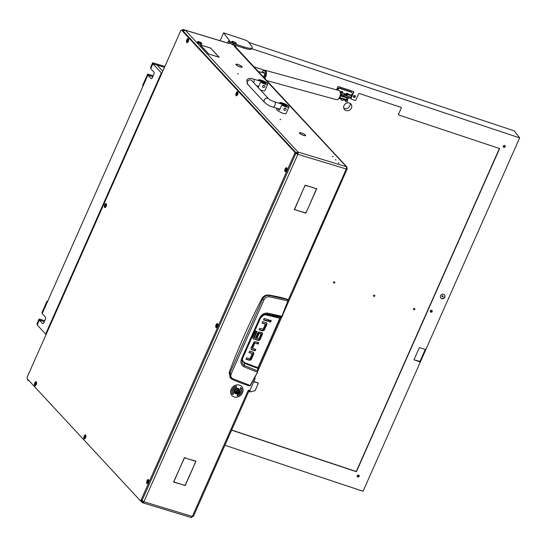 <?xml version="1.0" encoding="UTF-8"?>
<svg xmlns="http://www.w3.org/2000/svg" width="547" height="547" viewBox="0 0 547 547"><rect width="100%" height="100%" fill="white"/><g stroke="black" fill="none" stroke-linecap="round" stroke-linejoin="round"><path stroke-width="0.82" d="M332.385 156.401L333.075 156.825L332.385 156.401M338.313 162.794L339.003 163.218L338.313 162.794M335.352 159.594L336.036 160.025L335.352 159.594M301.342 132.914A3.426 0.786 -156.1 0 1 305.39 135.027L305.24 134.979A3.241 0.745 -156.1 0 0 301.404 132.983A3.241 0.745 -156.1 0 0 300.262 132.73L300.132 132.648A3.426 0.786 -156.1 0 1 301.342 132.914M237.808 64.423A3.426 0.786 -156.1 0 1 241.863 66.536L241.712 66.488A3.241 0.745 -156.1 0 0 237.877 64.491A3.241 0.745 -156.1 0 0 236.735 64.238L236.605 64.156A3.426 0.786 -156.1 0 1 237.808 64.423M232.523 44.348L231.75 44.307L234.246 45.415L232.523 44.348M280.734 119.677L280.043 119.253L280.734 119.677M238.383 74.016L237.692 73.592L238.383 74.016M228.249 43.254A1.819 0.834 106.9 0 1 228.475 43.261A1.819 0.834 106.9 0 1 228.667 43.377L228.345 43.22M183.464 31.042L182.766 30.653M254.628 378.162A0.609 0.52 -42.8 0 0 254.519 377.943L254.943 378.401A0.609 0.52 137.2 0 1 255.011 378.968L250.136 389.977A0.609 0.52 137.2 0 1 249.384 390.36L248.276 390.209A1.819 0.417 -156.1 0 0 249.247 390.319L193.399 516.423M254.499 377.943A1.819 0.417 23.9 0 0 254.806 377.854L256.044 375.051M347.037 168.845L346.983 167.067L346.381 166.705A1.819 0.834 106.9 0 1 346.299 169.002L347.174 168.886L346.436 168.661M283.476 313.157L347.174 168.886M29.141 380.835L27.904 380.295A1.819 0.834 -73.1 0 1 27.671 379.249M207.682 52.84L200.188 44.881L202.848 45.688L200.407 44.998L207.682 52.84M216.537 56.45L218.971 57.141L211.696 49.298L219.19 57.257L216.537 56.45M216.215 56.307L208.728 54.085L207.634 52.909L208.817 54.064L216.195 56.348M211.744 49.237L210.561 48.081L203.101 45.763L210.657 48.061L211.744 49.237M299.961 132.641A3.426 0.786 -156.1 0 0 299.407 132.812A3.426 0.786 -156.1 0 0 301.978 134.815L302.006 134.781A3.241 0.745 -156.1 0 1 299.571 132.887A3.241 0.745 -156.1 0 1 300.098 132.723L299.92 132.723M241.972 66.652L241.815 66.604A3.241 0.745 -156.1 0 1 241.972 67.028A3.241 0.745 -156.1 0 1 238.745 66.413L238.731 66.447A3.426 0.786 -156.1 0 0 242.143 67.096A3.426 0.786 -156.1 0 0 241.972 66.652L241.924 66.755M236.434 64.149A3.426 0.786 -156.1 0 0 235.873 64.32A3.426 0.786 -156.1 0 0 238.444 66.324L238.478 66.29A3.241 0.745 -156.1 0 1 236.044 64.396A3.241 0.745 -156.1 0 1 236.571 64.231L236.393 64.231M305.5 135.143L305.342 135.095A3.241 0.745 -156.1 0 1 305.5 135.519A3.241 0.745 -156.1 0 1 302.272 134.904L302.259 134.938A3.426 0.786 -156.1 0 0 305.67 135.588A3.426 0.786 -156.1 0 0 305.5 135.143L305.452 135.246M228.667 43.377L183.307 29.613L184.031 29.996L183.635 30.892M287.927 300.741L346.299 169.002L297.848 154.302A1.819 0.834 -73.1 0 0 297.93 151.998L185.789 30.694L184.031 29.996M295.633 153.105L297.93 151.998L346.381 166.705L234.266 46.228L235.948 46.488L235.06 45.483A2.427 0.561 23.9 0 0 234.389 44.963M231.053 43.61L228.448 42.987M142.664 501.23L143.006 501.606L142.528 502.679A1.819 0.834 -73.1 0 0 142.719 502.802A1.819 0.834 -73.1 0 0 143.882 501.749L297.848 154.302L297.452 153.071L297.93 151.998M193.289 516.142L192.332 516.457A1.819 0.834 106.9 0 1 191.17 517.51L142.719 502.802M182.322 484.553L173.563 482.078L174.794 479.302L173.789 481.969L182.322 484.553M303.776 188.23L294.525 209.508L297.028 210.267L294.3 209.624L303.776 188.23M306.97 210.322L305.896 213.145L297.212 210.506L305.814 212.933L306.97 210.322M313.999 188.059L316.727 188.701L307.243 210.096L316.501 188.818L313.999 188.059M194.759 463.938L195.764 461.278L187.231 458.687L195.99 461.162L194.643 463.808M175.067 479.076L184.394 457.641L187.047 458.448L184.476 457.846L174.951 478.953M182.507 484.792L185.077 485.394L194.636 464.212L185.16 485.599L182.507 484.792M313.814 187.819L305.212 185.392L303.9 187.963L305.13 185.187L313.814 187.819M254.943 378.401A0.609 0.52 137.2 0 0 254.738 378.271L254.382 378.168M143.006 501.606L142.692 500.867L143.006 501.606M142.528 502.679L141.899 502.283L141.591 500.751M295.715 153.269L297.424 153.844M141.741 500.498L143.882 501.749L192.332 516.457L248.276 390.209M297.848 154.302L295.626 153.242M296.522 153.516L297.452 153.071M295.722 153.133L296.665 153.42M185.276 30.536A1.819 1.559 137.2 0 0 183.307 31.213M190.978 517.387L193.207 516.197M347.174 168.75L346.477 168.538M234.786 46.386A1.819 1.559 -42.8 0 1 235.401 46.769L346.983 167.067M141.037 500.676A1.819 0.834 -73.1 0 0 141.229 500.799A1.819 0.834 -73.1 0 0 142.391 499.746L295.401 154.452A1.819 0.834 -73.1 0 0 295.483 152.148L182.828 30.694L183.307 29.613A1.819 0.834 -73.1 0 0 183.115 29.49A1.819 0.834 -73.1 0 0 182.028 30.386M229.2 372.357L229.89 373.027L230.67 378.305L232.017 379.228L230.219 377.861L229.2 372.357A647.703 555.766 -42.8 0 1 261.863 298.662C263.463 295.975 265.705 294.765 268.591 295.018A181.912 156.093 -42.8 0 1 287.585 299.312L287.859 300.891L282.286 316.364L279.907 318.176L257.993 367.632L279.879 318.19M259.237 329.499L261.842 330.292L263.223 330.156A1.709 1.47 137.2 0 0 264.064 329.239L266.307 324.186L266.382 322.819A1.668 1.436 137.2 0 0 266.341 322.744M262.211 322.792L265.24 324.043L262.081 323.086L262.738 321.602L266.02 322.593A1.668 1.436 -42.8 0 1 266.806 323.277L266.382 322.819M263.62 319.605L267.763 320.863L268.29 319.674M269.281 321.533L270.676 320.911L270.724 320.2M254.334 342.791L254.758 343.243L252.55 348.227L252.126 347.769L254.334 342.791L257.671 343.673L258.205 342.484M251.094 349.239A1.668 1.436 137.2 0 0 251.422 349.383L254.704 350.381L255.23 349.184M246.164 358.982L248.769 359.776L250.15 359.639A1.716 1.47 137.2 0 0 250.991 358.723L253.227 353.67L253.302 352.302A1.668 1.436 137.2 0 0 253.268 352.227M249.131 352.275L252.16 353.526L249.008 352.569L249.664 351.078L252.94 352.077A1.668 1.436 -42.8 0 1 253.726 352.76L253.302 352.302M258.854 332.952L260.878 333.896L258.669 333.02L259.093 333.479L257.268 337.602L256.844 337.143L258.669 333.02M260.181 335.796L261.049 336.056L262.04 332.651A1.593 1.367 137.2 0 0 262.013 332.597M255.975 336.884L256.844 337.143M252.94 338.484L257.644 339.981L258.909 339.865A1.689 1.45 137.2 0 0 259.77 338.942L260.557 337.157M253.117 338.737L252.953 337.143L255.661 331.038L257.076 331.468L254.396 337.52L253.972 337.061L254.382 337.561M256.529 331.297L254.054 337.212M261.863 298.662L262.56 299.298C264.037 296.495 266.191 295.195 269.028 295.414L268.591 295.018M231.921 379.153L232.851 378.743C230.95 377.662 230.403 376.015 231.217 373.799L229.89 373.027L262.56 299.298L263.948 299.941C265.117 297.677 266.854 296.631 269.165 296.795L269.028 295.414L287.784 299.599L287.859 300.891L281.479 317.239L282.273 316.351L287.859 300.891L287.715 299.407M257.787 371.037L257.986 367.605L257.514 372.268L250.403 385.464L249.63 385.984L250.211 385.491L232.851 378.743M266.307 324.186L266.731 324.638L266.806 323.277M266.731 324.638L264.488 329.697A1.709 1.47 -42.8 0 1 263.647 330.614L263.223 330.156M261.842 330.292L262.266 330.75L263.647 330.614M262.266 330.75L259.107 329.786L259.763 328.303L263.1 329.191L265.309 324.207M268.187 321.321L263.49 319.899L264.153 318.416L268.844 319.838L268.187 321.321L267.763 320.863M269.377 321.568L269.801 322.026C271.223 321.752 271.497 321.13 270.628 320.166C269.206 320.439 268.926 321.055 269.801 322.026L269.445 321.807M270.977 320.385L270.628 320.166M252.625 348.398L255.784 349.355L255.121 350.839L254.704 350.381M252.201 347.94L252.529 348.295M255.121 350.839L251.846 349.841A1.668 1.436 -42.8 0 1 251.059 349.164L251.135 347.796L254.211 341.827L255.593 341.69L258.752 342.648L258.095 344.131L257.671 343.673M258.095 344.131L254.512 342.716M253.227 353.67L253.651 354.121L253.726 352.76M253.651 354.121L251.415 359.181A1.716 1.47 -42.8 0 1 250.574 360.097L250.15 359.639M248.769 359.776L249.193 360.234L250.574 360.097M249.193 360.234L246.034 359.27L246.69 357.786L250.027 358.675L252.235 353.69M257.268 337.602L255.852 337.171L257.705 332.979L258.581 332.056L261.719 332.467A1.593 1.367 -42.8 0 1 262.464 333.102L262.04 332.651M261.965 333.985L262.389 334.443L262.464 333.102M262.389 334.443L261.473 336.514L261.049 336.056M260.953 334.039L260.051 336.084L261.473 336.514M254.478 337.67L258.635 338.935L259.695 336.897L261.11 337.328L260.194 339.4A1.689 1.45 -42.8 0 1 259.333 340.316L258.909 339.865M257.644 339.981L258.068 340.439L259.333 340.316M258.068 340.439L253.35 338.682M252.885 338.374L253.774 339.133M231.217 373.799L263.948 299.941M250.403 385.416L257.514 372.22L257.678 370.962L257.514 372.22L249.924 385.738M263.839 314.6L267.182 314.04L281.801 317.041L279.9 318.142M262.498 315.475L265.972 314.498A161.727 138.774 137.2 0 1 279.996 317.793L257.781 368.459M257.822 367.625L244.536 362.634L244.393 363.194A161.727 138.774 137.2 0 0 257.664 368.186L257.678 370.962L244.365 365.519L244.393 363.194L242.027 360.131M269.165 296.795L287.722 300.85M282.129 316.323L267.681 313.13C264.023 312.946 261.329 314.607 259.586 318.108L241.589 358.709C240.249 362.182 241.029 364.87 243.914 366.763L257.514 372.22M243.914 366.763L244.365 365.519L242.909 364.323L242.082 362.599L242.383 358.77M241.589 358.709L242.471 358.688L260.379 318.292L264.413 314.347L267.182 314.04L267.681 313.13M259.586 318.108L260.379 318.292M260.338 318.217L261.917 315.988L264.365 314.368M201.658 43.322A2.12 0.485 23.9 0 0 201.645 43.24A2.12 0.485 23.9 0 0 199.908 42.064A2.12 0.485 23.9 0 0 197.87 41.565A2.12 0.485 23.9 0 0 197.761 41.695A2.12 0.485 23.9 0 0 199.71 43.035A2.12 0.485 23.9 0 0 201.658 43.322M201.74 43.507A2.427 0.561 -156.1 0 1 201.802 43.61A2.427 0.561 -156.1 0 1 201.822 43.705A2.427 0.561 -156.1 0 1 201.809 43.76A2.427 0.561 -156.1 0 1 199.477 43.336A2.427 0.561 -156.1 0 1 197.364 41.852A2.427 0.561 -156.1 0 1 197.371 41.798A2.427 0.561 -156.1 0 1 197.488 41.702L197.87 41.565M197.289 42.016A2.427 0.561 23.9 0 0 197.255 42.064A2.427 0.561 23.9 0 0 197.241 42.119A2.427 0.561 23.9 0 0 199.354 43.61A2.427 0.561 23.9 0 0 201.686 44.034A2.427 0.561 23.9 0 0 201.699 43.972M257.302 86.624A5.155 1.183 23.9 0 0 258.3 87.26L260.57 82.132A5.155 1.183 23.9 0 0 264.851 84.006A5.155 1.183 23.9 0 0 267.763 84.156A5.155 1.183 23.9 0 0 261.254 80.129A5.155 1.183 23.9 0 0 258.451 79.848L258.17 80.484M264.256 85.359L264.666 85.612A1.21 1.039 137.2 0 0 262.888 87.26A1.21 1.039 137.2 0 0 263.298 87.513C262.232 86.33 262.553 85.612 264.256 85.359M260.338 89.893A5.155 1.183 23.9 0 0 261.986 90.481A5.155 1.183 23.9 0 0 264.898 90.631L267.763 84.156M260.57 82.132L264.112 83.206A3.029 0.697 23.9 0 0 265.828 83.294A3.029 0.697 23.9 0 0 261.992 80.929L258.451 79.848M263.298 87.513A1.21 1.039 137.2 0 0 264.666 85.612M277.356 108.415A5.155 1.183 23.9 0 0 279.476 110.091L281.746 104.962A5.155 1.183 23.9 0 0 286.026 106.836A5.155 1.183 23.9 0 0 288.939 106.986A5.155 1.183 23.9 0 0 282.43 102.959A5.155 1.183 23.9 0 0 279.626 102.679L279.346 103.315M285.431 108.19L285.835 108.429A1.21 1.039 137.2 0 0 284.064 110.091A1.21 1.039 137.2 0 0 284.474 110.344C283.408 109.161 283.729 108.443 285.431 108.19M277.069 108.333L276.645 109.284A5.155 1.183 23.9 0 0 283.161 113.311A5.155 1.183 23.9 0 0 286.074 113.461L288.939 106.986M281.746 104.962L285.288 106.036A3.029 0.697 23.9 0 0 287.004 106.125A3.029 0.697 23.9 0 0 283.168 103.752L279.626 102.679M284.474 110.344A1.21 1.039 137.2 0 0 285.842 108.443L285.842 108.443M236.065 391.44A1.88 1.614 137.2 0 0 239.258 392.411A1.88 1.614 137.2 0 0 236.065 391.44M239.381 392.384A2.12 1.819 -42.8 0 1 235.771 391.283A2.12 1.819 -42.8 0 1 239.381 392.384M237.364 391.009L236.639 391.618L236.748 392.705L237.548 392.944L238.649 391.994L238.567 391.146L237.364 391.009M237.261 392.555L238.273 391.631M239.128 390.387L238.369 389.567A2.12 1.819 137.2 0 0 235.258 392.452L236.017 393.279M238.471 391.823L238.034 391.18M250.095 390.052L249.733 391.878A0.609 0.52 137.2 0 0 250.02 391.884L254.738 390.818A0.609 0.52 137.2 0 0 255.21 390.428L258.177 383.727A0.609 0.52 137.2 0 0 257.904 383.037L253.767 381.779M249.357 390.353L249.049 391.037L249.473 391.495M257.904 383.037L253.897 381.491M249.453 391.673L249.049 391.037M257.48 382.579A0.609 0.52 -42.8 0 1 257.794 382.921M239.559 391.406A3.029 2.598 137.2 0 0 239.06 388.972A3.029 2.598 137.2 0 0 238.027 388.336A3.029 2.598 137.2 0 0 234.601 389.655A3.029 2.598 137.2 0 0 234.608 393.095A3.029 2.598 137.2 0 0 235.641 393.731A3.029 2.598 137.2 0 0 237.001 393.778M234.601 393.088A3.029 2.598 137.2 0 0 235.613 393.71A3.029 2.598 137.2 0 0 236.926 393.765M241.726 386.497L241.706 386.476A6.673 5.723 137.2 0 0 241.706 386.476A6.673 5.723 137.2 0 0 239.442 385.074A6.673 5.723 137.2 0 0 231.901 387.973A6.673 5.723 137.2 0 0 231.921 395.549A6.673 5.723 137.2 0 0 231.935 395.556L231.942 395.57A6.673 5.723 137.2 0 0 234.205 396.972A6.673 5.723 137.2 0 0 241.747 394.072A6.673 5.723 137.2 0 0 241.726 386.497A6.673 5.723 137.2 0 0 239.463 385.102A6.673 5.723 137.2 0 0 231.921 387.994A6.673 5.723 137.2 0 0 231.942 395.57M233.152 393.047L233.125 393.026A4.246 3.644 -42.8 0 1 236.454 387.194L236.359 386.127A5.456 4.684 137.2 0 0 232.099 393.628L233.159 394.572L233.152 393.047A4.246 3.644 -42.8 0 1 236.482 387.214L236.379 386.127M237.289 395.919A5.456 4.684 137.2 0 0 241.548 388.418L241.801 388.281M240.263 389.122L240.516 389.02A4.246 3.644 -42.8 0 1 237.186 394.852L237.289 395.946A5.456 4.684 137.2 0 0 241.569 388.445L240.489 387.474L240.516 389.02M239.552 391.337A3.029 2.598 137.2 0 0 239.046 388.958M231.832 393.772L233.179 394.592L233.412 392.903M333.485 282.225A0.759 0.684 -37.3 0 1 334.819 282.662A0.759 0.684 -37.3 0 1 333.485 282.225M373.485 295.544A0.759 0.684 -37.3 0 1 374.818 295.982A0.759 0.684 -37.3 0 1 373.485 295.544M413.491 308.864A0.759 0.684 -37.3 0 1 414.756 308.624A0.759 0.684 -37.3 0 1 414.223 309.78A0.759 0.684 -37.3 0 1 413.491 308.864M441.962 296.057A0.609 0.547 -37.3 0 1 443.029 296.406A0.609 0.547 -37.3 0 1 441.962 296.057M353.56 96.046A0.759 0.684 -37.3 0 1 354.894 96.491A0.759 0.684 -37.3 0 1 353.56 96.046M430.386 310.771A0.759 0.684 -37.3 0 1 431.72 311.216A0.759 0.684 -37.3 0 1 430.455 311.455A0.759 0.684 -37.3 0 1 430.386 310.771M357.348 475.596A0.759 0.684 -37.3 0 1 358.682 476.04A0.759 0.684 -37.3 0 1 357.348 475.596M503.431 145.953A0.759 0.684 -37.3 0 1 504.696 145.714A0.759 0.684 -37.3 0 1 504.163 146.869A0.759 0.684 -37.3 0 1 503.431 145.953M347.407 93.298A1.367 1.224 -37.3 0 1 346.114 94.282A0.998 0.896 -37.3 0 1 347.878 93.599A0.998 0.896 -37.3 0 1 347.742 94.822M342.073 91.52A1.367 1.224 -37.3 0 1 340.959 92.484M350.08 103.328A4.246 3.815 -37.3 0 1 349.841 105.92A4.246 3.815 -37.3 0 1 343.748 108.142M343.988 105.55A4.246 3.815 -37.3 0 1 347.359 102.891A4.246 3.815 -37.3 0 1 351.099 104.224A4.246 3.815 -37.3 0 1 351.454 108.039A4.246 3.815 -37.3 0 1 348.083 110.699A4.246 3.815 -37.3 0 1 344.343 109.366A4.246 3.815 -37.3 0 1 343.988 105.55M444.793 297.151A2.427 2.181 142.7 0 0 442.448 294.211A2.427 2.181 142.7 0 0 442.865 298.676A2.427 2.181 142.7 0 0 444.793 297.151M444.506 294.874A2.427 2.181 -37.3 0 1 440.65 297.8M231.914 41.716A2.455 0.568 23.9 0 0 234.294 43.131A2.455 0.568 23.9 0 0 236.318 43.425A2.455 0.568 23.9 0 0 236.236 43.151A2.455 0.568 23.9 0 0 233.856 41.729A2.455 0.568 23.9 0 0 231.832 41.435A2.455 0.568 23.9 0 0 231.914 41.716M431.973 310.464A1.06 0.95 -37.3 0 1 430.298 311.735M430.284 310.894A1.06 0.95 -37.3 0 1 432.062 310.566A1.06 0.95 -37.3 0 1 431.309 312.187A1.06 0.95 -37.3 0 1 430.284 310.894M355.14 95.739A1.06 0.95 -37.3 0 1 353.471 97.01M353.451 96.169A1.06 0.95 -37.3 0 1 355.229 95.841A1.06 0.95 -37.3 0 1 354.477 97.455A1.06 0.95 -37.3 0 1 353.451 96.169M358.935 475.288A1.06 0.95 -37.3 0 1 357.259 476.56M357.246 475.719A1.06 0.95 -37.3 0 1 359.023 475.391A1.06 0.95 -37.3 0 1 358.271 477.005A1.06 0.95 -37.3 0 1 357.246 475.719M505.011 145.646A1.06 0.95 -37.3 0 1 503.343 146.917M503.322 146.076A1.06 0.95 -37.3 0 1 505.1 145.741A1.06 0.95 -37.3 0 1 504.348 147.362A1.06 0.95 -37.3 0 1 503.322 146.076M351.044 98.898A0.609 0.547 -37.3 0 1 350.894 98.255L351.058 98.467A0.609 0.547 142.7 0 0 351.352 99.185L355.085 100.429A0.609 0.547 142.7 0 0 355.858 100.067L358.606 93.865A0.609 0.547 -37.3 0 1 359.379 93.503L400.978 107.356A0.609 0.547 -37.3 0 1 401.272 108.067L398.524 114.275L401.272 108.067M414.134 359.817A0.609 0.547 142.7 0 0 414.284 359.892L420.315 362.059L363.051 491.274L224.926 445.279M419.829 361.772L420.363 361.95L425.764 349.759L425.231 349.581L419.829 361.772L419.467 361.307M398.524 114.275A0.609 0.547 142.7 0 0 398.818 114.993L499.623 148.558L356.412 471.726L231.62 430.174M414.448 360.104A0.609 0.547 -37.3 0 1 414.147 359.393L419.173 348.063A0.609 0.547 -37.3 0 1 419.946 347.701L425.812 349.649L519.65 137.892L251.777 48.69M227.531 42.974L228.441 40.922L229.733 42.618A3.029 0.697 23.9 0 0 233.207 44.567L243.873 48.122A12.13 2.79 23.9 0 0 251.736 48.792L252.215 47.712A12.13 2.79 23.9 0 0 251.791 46.351L248.4 41.893A3.029 0.697 23.9 0 0 244.926 39.945L223.593 32.841L230.212 41.545A3.029 0.697 23.9 0 0 233.685 43.493L244.352 47.042A12.13 2.79 23.9 0 0 252.215 47.712M253.931 66.748L264.263 70.187M351.058 98.467L353.806 92.265A0.609 0.547 -37.3 0 0 353.512 91.547L338.579 86.576A0.609 0.547 -37.3 0 0 337.807 86.939L336.528 89.824M353.806 92.265L350.894 98.255M353.642 92.053A0.609 0.547 142.7 0 0 353.663 91.623M231.682 430.038L356.254 471.514L499.397 148.483M398.51 114.699A0.609 0.547 -37.3 0 1 398.366 114.063M401.115 107.855A0.609 0.547 142.7 0 0 401.129 107.431M419.296 361.246L414.284 359.892M248.858 42.488L514.324 130.883L519.65 137.892M220.099 40.717L223.593 32.841M342.347 91.643A0.998 0.896 -37.3 0 1 341.779 92.84M340.795 92.395A0.998 0.896 -37.3 0 1 342.545 91.828A0.998 0.896 -37.3 0 1 342.408 93.045M347.68 93.414A0.998 0.896 -37.3 0 1 347.113 94.61M344.227 94.029L344.159 94.193A1.518 0.349 23.9 0 0 344.213 94.358A1.518 0.349 23.9 0 0 345.677 95.24A1.518 0.349 23.9 0 0 346.928 95.417L347.003 95.26A1.518 0.349 -156.1 0 1 346.524 95.308A1.518 0.349 -156.1 0 1 344.972 94.713A1.518 0.349 -156.1 0 1 344.227 94.029A1.518 0.349 -156.1 0 1 344.302 93.968A1.518 0.349 -156.1 0 1 344.398 93.954M340.323 91.773L340.384 91.356L340.323 91.773A1.696 1.525 142.7 0 0 340.316 91.793M348.364 94.987A1.696 1.525 142.7 0 0 348.644 94.542L348.918 94.2L348.747 94.925L347.803 94.843L340.46 92.183M352.083 92.648A1.21 1.087 142.7 0 0 351.598 92.306L351.27 91.882A1.21 1.087 -37.3 0 1 351.762 92.224L352.083 92.648A1.21 1.087 142.7 0 1 352.186 93.742L351.461 95.78L348.754 94.884M351.598 92.306L339.865 88.395A1.21 1.087 142.7 0 0 338.32 89.12L337.848 90.187M338.32 89.12L337.991 88.696L337.39 90.057M348.774 97.913L349.253 96.833A1.819 0.417 23.9 0 0 350.353 96.997L351.352 96.587A6.065 1.395 23.9 0 0 351.605 96.368L351.126 97.448A6.065 1.395 -156.1 0 1 350.873 97.66L349.875 98.077A1.819 0.417 -156.1 0 1 348.774 97.913L342.969 95.978A1.819 0.417 -156.1 0 1 341.458 95.274L340.617 94.74M337.991 88.696A1.21 1.087 -37.3 0 1 339.537 87.971L339.865 88.395M351.27 91.882L339.537 87.971M340.672 93.4L341.937 94.193A1.819 0.417 23.9 0 0 343.448 94.898L342.969 95.978M349.253 96.833L343.448 94.898M351.605 96.368A6.065 1.395 23.9 0 0 351.461 95.78M344.822 93.92L346.935 95.014L344.822 93.92M346.354 95.041L344.61 94.07L346.354 95.041M345.054 99.786L344.945 99.821A1.532 0.349 -156.1 0 1 344.542 99.814A1.532 0.349 -156.1 0 1 343.441 99.445M344.131 98.857A1.6 0.369 23.9 0 0 345.054 99.11M340.521 97.872L341.198 99.992L342.75 100.504L343.516 98.952A3.029 0.697 23.9 0 0 343.988 99.157L345.478 99.657A3.029 0.697 23.9 0 0 345.848 99.732L346.148 100.279L345.458 101.38L345.178 99.821M339.714 97.646L339.557 98.022A0.609 0.369 -179.9 0 0 339.783 98.522L340.802 98.857M343.393 99.718L344.617 100.128A0.609 0.369 -179.9 0 0 345.232 100.101M341.266 98.077L341.704 98.645L341.273 99.759L340.699 97.92M345.321 99.855L345.588 101.195M345.697 101.154L346.032 100.087M346.996 101.892L345.458 101.38M341.198 99.992L341.595 98.166M347.065 101.94L347.666 100.381L347.078 99.609M346.148 100.279L345.752 99.944A3.029 0.697 -156.1 0 1 343.434 99.178M343.338 98.945L341.8 98.433M346.025 100.087L347.666 100.381M263.312 76.86A2.427 1.299 -74.7 0 0 264.522 74.7A2.427 1.299 -74.7 0 0 264.146 72.539A2.427 1.299 -74.7 0 0 263.832 72.354A2.427 1.299 -74.7 0 0 262.84 72.717M346.395 99.479L347.113 97.858A2.427 0.561 23.9 0 0 348.302 97.872L347.584 99.492A2.427 0.561 -156.1 0 1 346.395 99.479L339.653 97.633M347.113 97.858L340.343 96.005M217.638 323.769A2.106 0.964 -73.1 0 0 216.072 324.85A2.106 0.964 -73.1 0 0 215.976 327.516A2.106 0.964 -73.1 0 0 216.762 327.509A2.106 0.964 -73.1 0 0 217.809 324.063A2.106 0.964 -73.1 0 0 217.638 323.769M237.76 91.93A2.106 0.964 -73.1 0 0 236.195 93.011A2.106 0.964 -73.1 0 0 236.099 95.677A2.106 0.964 -73.1 0 0 236.885 95.67A2.106 0.964 -73.1 0 0 237.931 92.224A2.106 0.964 -73.1 0 0 237.76 91.93M85.701 435.063A2.106 0.964 -73.1 0 0 84.142 436.144A2.106 0.964 -73.1 0 0 84.047 438.81A2.106 0.964 -73.1 0 0 84.826 438.803A2.106 0.964 -73.1 0 0 85.872 435.357A2.106 0.964 -73.1 0 0 85.701 435.063M286.731 167.847A2.106 0.964 -73.1 0 0 285.165 168.927A2.106 0.964 -73.1 0 0 285.069 171.594A2.106 0.964 -73.1 0 0 285.855 171.594A2.106 0.964 -73.1 0 0 286.901 168.141A2.106 0.964 -73.1 0 0 286.731 167.847M148.545 479.692A2.106 0.964 -73.1 0 0 146.979 480.772A2.106 0.964 -73.1 0 0 146.883 483.439A2.106 0.964 -73.1 0 0 147.669 483.432A2.106 0.964 -73.1 0 0 148.716 479.986A2.106 0.964 -73.1 0 0 148.545 479.692M188.421 38.734A2.106 0.964 -73.1 0 0 186.855 39.815A2.106 0.964 -73.1 0 0 186.759 42.481A2.106 0.964 -73.1 0 0 187.546 42.481A2.106 0.964 -73.1 0 0 188.592 39.028A2.106 0.964 -73.1 0 0 188.421 38.734M36.362 381.868A2.106 0.964 -73.1 0 0 34.796 382.948A2.106 0.964 -73.1 0 0 34.707 385.614A2.106 0.964 -73.1 0 0 35.487 385.614A2.106 0.964 -73.1 0 0 36.533 382.162A2.106 0.964 -73.1 0 0 36.362 381.868M106.248 203.682A2.106 0.964 -73.1 0 0 104.682 204.763A2.106 0.964 -73.1 0 0 104.593 207.429A2.106 0.964 -73.1 0 0 105.373 207.422A2.106 0.964 -73.1 0 0 106.419 203.976A2.106 0.964 -73.1 0 0 106.248 203.682M181.795 30.379A1.819 0.834 -73.1 0 0 181.611 30.256A1.819 0.834 -73.1 0 0 180.442 31.309L27.432 376.603A1.819 0.834 -73.1 0 0 27.35 378.907L140.005 500.361A1.819 0.834 -73.1 0 0 140.196 500.484A1.819 0.834 -73.1 0 0 141.358 499.432L294.375 154.138A1.819 0.834 -73.1 0 0 294.457 151.834L181.795 30.379L182.828 30.694A1.819 0.834 -73.1 0 0 182.636 30.57A1.819 0.834 -73.1 0 0 182.411 30.564M147.499 483.227A1.668 0.766 -73.1 0 0 147.601 483.274A1.668 0.766 -73.1 0 0 147.868 483.254M147.471 481.893L147.916 482.283L148.182 480.834L147.471 481.893M147.252 483.131A1.668 0.766 -73.1 0 0 147.396 483.206A1.668 0.766 -73.1 0 0 148.558 482.003A1.668 0.766 -73.1 0 0 148.504 480.102A1.668 0.766 -73.1 0 0 148.36 480.02A1.668 0.766 -73.1 0 0 147.198 481.223A1.668 0.766 -73.1 0 0 147.252 483.131M148.237 481.326L148.039 482.064M35.323 385.403A1.668 0.766 -73.1 0 0 35.418 385.45A1.668 0.766 -73.1 0 0 35.692 385.437M35.288 384.069L35.733 384.459L35.999 383.009L35.288 384.069M35.07 385.307A1.668 0.766 -73.1 0 0 35.213 385.389A1.668 0.766 -73.1 0 0 36.376 384.179A1.668 0.766 -73.1 0 0 36.328 382.278A1.668 0.766 -73.1 0 0 36.184 382.196A1.668 0.766 -73.1 0 0 35.022 383.406A1.668 0.766 -73.1 0 0 35.07 385.307M36.061 383.502L35.856 384.24M187.375 42.269A1.668 0.766 -73.1 0 0 187.477 42.317A1.668 0.766 -73.1 0 0 187.744 42.304M187.347 40.936L187.792 41.326L188.059 39.883L187.347 40.936M187.129 42.174A1.668 0.766 -73.1 0 0 187.272 42.256A1.668 0.766 -73.1 0 0 188.435 41.046A1.668 0.766 -73.1 0 0 188.38 39.145A1.668 0.766 -73.1 0 0 188.236 39.063A1.668 0.766 -73.1 0 0 187.074 40.273A1.668 0.766 -73.1 0 0 187.129 42.174M188.113 40.369L187.915 41.107M216.598 327.304A1.668 0.766 -73.1 0 0 216.694 327.352A1.668 0.766 -73.1 0 0 216.968 327.332M216.564 325.971L217.009 326.361L217.275 324.911L216.564 325.971M216.345 327.209A1.668 0.766 -73.1 0 0 216.489 327.291A1.668 0.766 -73.1 0 0 217.651 326.08A1.668 0.766 -73.1 0 0 217.597 324.18A1.668 0.766 -73.1 0 0 217.46 324.097A1.668 0.766 -73.1 0 0 216.297 325.308A1.668 0.766 -73.1 0 0 216.345 327.209M217.378 325.41L217.132 326.142M285.691 171.382A1.668 0.766 -73.1 0 0 285.787 171.43A1.668 0.766 -73.1 0 0 286.06 171.416M285.657 170.049L286.102 170.438L286.368 168.996L285.657 170.049M285.438 171.286A1.668 0.766 -73.1 0 0 285.582 171.368A1.668 0.766 -73.1 0 0 286.744 170.158A1.668 0.766 -73.1 0 0 286.69 168.257A1.668 0.766 -73.1 0 0 286.553 168.175A1.668 0.766 -73.1 0 0 285.39 169.385A1.668 0.766 -73.1 0 0 285.438 171.286M286.471 169.495L286.225 170.22M84.662 438.598A1.668 0.766 -73.1 0 0 84.764 438.646A1.668 0.766 -73.1 0 0 85.031 438.632M84.635 437.265L85.072 437.655L85.346 436.205L84.635 437.265M84.416 438.503A1.668 0.766 -73.1 0 0 84.553 438.585A1.668 0.766 -73.1 0 0 85.715 437.374A1.668 0.766 -73.1 0 0 85.667 435.474A1.668 0.766 -73.1 0 0 85.523 435.391A1.668 0.766 -73.1 0 0 84.361 436.602A1.668 0.766 -73.1 0 0 84.416 438.503M85.4 436.697L85.195 437.436M236.721 95.465A1.668 0.766 -73.1 0 0 236.817 95.513A1.668 0.766 -73.1 0 0 237.083 95.499M236.687 94.132L237.131 94.522L237.398 93.072L236.687 94.132M236.468 95.369A1.668 0.766 -73.1 0 0 236.612 95.451A1.668 0.766 -73.1 0 0 237.774 94.241A1.668 0.766 -73.1 0 0 237.719 92.34A1.668 0.766 -73.1 0 0 237.576 92.258A1.668 0.766 -73.1 0 0 236.413 93.469A1.668 0.766 -73.1 0 0 236.468 95.369M237.453 93.564L237.254 94.303M105.209 207.217A1.668 0.766 -73.1 0 0 105.304 207.265A1.668 0.766 -73.1 0 0 105.578 207.245M105.181 205.884L105.619 206.274L105.886 204.824L105.181 205.884M104.962 207.122A1.668 0.766 -73.1 0 0 105.099 207.204A1.668 0.766 -73.1 0 0 106.262 205.993A1.668 0.766 -73.1 0 0 106.214 204.093A1.668 0.766 -73.1 0 0 106.07 204.01A1.668 0.766 -73.1 0 0 104.908 205.221A1.668 0.766 -73.1 0 0 104.962 207.122M105.995 205.33L105.742 206.055M181.481 30.242A0.609 0.52 -42.8 0 1 182.165 29.976L182.226 30.044M39.336 320.077L42.516 323.503A1.819 0.834 106.9 0 0 42.7 323.626A1.819 0.834 106.9 0 0 43.869 322.566L45.298 319.332A1.819 0.834 106.9 0 0 45.38 317.028L42.208 313.602L147.881 75.137L151.054 78.563A1.819 0.834 106.9 0 0 151.245 78.679A1.819 0.834 106.9 0 0 152.408 77.626L153.844 74.392A1.819 0.834 106.9 0 0 153.926 72.088L150.746 68.662L152.9 63.808L161.372 72.936L45.654 334.067L37.189 324.932L39.336 320.077L43.459 321.328L44.109 322.026M150.993 68.122L150.507 67.602L152.661 62.748L153.933 64.115L164.49 67.322L157.023 65.059L162.753 71.233L157.023 65.059L152.9 63.808M161.926 73.107L161.372 72.936M46.208 334.231L45.654 334.067M147.881 75.137L152.004 76.389L152.647 77.086M37.428 324.392L36.95 323.872L39.097 319.017L40.369 320.392L44.3 321.581M42.447 313.062L41.969 312.542L46.987 301.212L47.61 301.404M44.69 320.713L39.097 319.017M47.466 301.732L46.987 301.212M143.102 85.927L142.623 85.407L147.642 74.077L153.228 75.773M152.661 62.748L164.873 66.454M147.642 74.077L148.914 75.445L152.845 76.642M257.815 368.692L280.413 317.691M235.449 46.816L235.607 46.468M28.143 379.762L27.904 380.295M264.488 329.697L264.064 329.239M251.846 349.841L251.422 349.383M251.415 359.181L250.991 358.723M259.77 338.942L260.194 339.4M265.705 314.867L279.736 318.163M244.536 362.634L242.759 360.911L242.328 359.044M261.712 81.565L261.992 80.929M282.888 104.395L283.168 103.752M253.658 82.693A2.728 1.251 -73.1 0 0 253.493 79.069C249.87 77.859 247.627 78.303 246.779 80.402L247.661 84.252L264.604 102.515C267.456 104.894 270.28 106.426 273.083 107.123L279.873 109.181M264.604 102.515A2.728 2.338 137.2 0 1 264.283 99.957A2.728 2.338 137.2 0 1 268.604 98.809L251.654 80.532A2.728 2.338 137.2 0 0 247.347 81.694A2.728 2.338 137.2 0 0 247.661 84.252M268.604 98.809C269.664 99.8 271.688 100.833 274.669 101.899A2.728 1.251 106.9 0 1 274.826 105.537A2.728 1.251 106.9 0 1 273.083 107.123M264.167 83.226A2.728 1.251 -73.1 0 0 263.545 82.118L264.666 83.356M285.343 106.056A2.728 1.251 -73.1 0 0 284.72 104.949L285.842 106.186M237.972 391.946L238.396 392.404M237.555 392.295L237.979 392.753M230.212 41.545L229.733 42.618M233.685 43.493L233.207 44.567M244.352 47.042L243.873 48.122M351.523 95.233L348.856 94.344M348.589 94.993L348.781 94.563M341.458 95.274L341.937 94.193M350.353 96.997L349.875 98.077M350.873 97.66L351.352 96.587M343.988 99.157L345.478 99.657M264.707 78.358A4.759 2.544 -74.7 0 0 265.562 70.597A4.759 2.544 -74.7 0 0 264.939 70.242L263.538 70.392L261.637 72.382M264.119 77.729A4.15 2.222 -74.7 0 0 264.83 71.001A4.15 2.222 -74.7 0 0 261.746 72.416M338.921 90.481L339.721 90.932C341.588 92.833 340.719 99.752 336.412 99.663A4.759 2.544 -74.7 0 0 339.926 96.368A4.759 2.544 -74.7 0 0 339.543 90.836A4.759 2.544 -74.7 0 0 338.921 90.481L264.939 70.242M141.358 499.432L142.391 499.746M294.375 154.138L295.401 154.452M294.457 151.834L295.483 152.148M148.059 482.071L147.533 481.914L148.059 482.071M148.114 481.736L147.546 481.558M148.264 481.381L147.697 481.21M35.876 384.254L35.357 384.09L35.883 384.247M35.938 383.912L35.37 383.741M36.081 383.563L35.514 383.392M187.99 40.779L187.423 40.608M188.141 40.43L187.573 40.259M217.152 326.149L216.626 325.991L217.152 326.149M217.214 325.814L216.646 325.643M217.357 325.465L216.79 325.287M286.307 169.891L285.739 169.72M286.45 169.543L285.883 169.372M85.223 437.443L84.696 437.285L85.223 437.443M85.277 437.108L84.71 436.937M85.421 436.759L84.853 436.581M237.275 94.31L236.748 94.152L237.275 94.31M237.336 93.975L236.769 93.804M237.48 93.626L236.913 93.448M105.769 206.062L105.243 205.904L105.769 206.062M105.824 205.727L105.256 205.556M105.968 205.371L105.4 205.2M151.054 78.563L151.471 78.686M42.516 323.503L42.926 323.626M257.822 371.051L281.678 317.212M140.244 500.498L141.899 502.283M183.115 29.49L228.475 43.261M235.948 46.488L235.689 47.076M232.017 379.228C235.607 381.027 241.473 383.283 249.63 385.984M265.309 324.077L264.885 323.619M252.126 347.906L252.55 348.364M251.811 353.102L252.235 353.56M260.94 333.93L260.516 333.479M254.396 337.622L253.972 337.164M241.918 361.15L242.471 358.688M201.645 43.24L201.802 43.61M253.493 79.069L263.545 82.118M274.669 101.899L284.72 104.949M256.406 85.653L258.697 86.351M238.095 391.44L238.519 391.898M237.022 392.295L237.446 392.753M258.109 383.16L257.685 382.702M249.507 391.775L249.09 391.324M336.412 99.663L266.799 80.614M263.011 76.532L263.538 76.676M258.321 71.479L264.502 73.168M181.611 30.256L182.636 30.57M140.196 500.484L141.229 500.799"/></g></svg>
